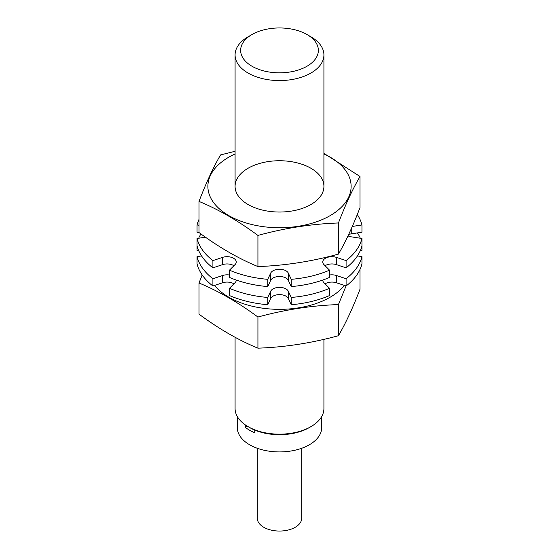 <?xml version="1.0" encoding="UTF-8"?>
<svg xmlns="http://www.w3.org/2000/svg" width="559" height="559" viewBox="0 0 559 559"><rect width="100%" height="100%" fill="white"/><g stroke="black" fill="none" stroke-linecap="round" stroke-linejoin="round"><path stroke-width="0.84" d="M323.92 339.355L323.92 408.524A44.42 25.644 180 0 1 310.909 426.657L309.337 427.558A42.198 24.358 180 0 1 254.75 430.067L254.75 432.785A42.198 24.358 0 0 1 245.324 427.349L247.316 426.196M245.324 424.903L245.324 427.349M321.698 416.532L321.698 427.558A42.198 24.358 180 0 1 279.5 451.924A42.198 24.358 180 0 1 237.302 427.558L237.302 416.532M254.75 430.123A41.639 24.044 180 0 1 250.055 427.789L248.091 426.657A44.42 25.644 180 0 1 235.08 408.524L235.08 337.287M310.909 426.657A44.42 25.644 180 0 1 248.091 426.657M310.909 36.789L306.982 34.525A38.864 22.437 180 0 1 306.982 66.255A38.864 22.437 180 0 1 252.018 66.255A38.864 22.437 180 0 1 252.018 34.525A38.864 22.437 180 0 1 306.982 34.525L310.909 36.789A44.42 25.644 180 0 1 323.92 54.922A44.42 25.644 180 0 1 279.5 80.566A44.42 25.644 180 0 1 235.08 54.922A44.42 25.644 180 0 1 248.091 36.789L252.018 34.525M301.706 448.276L301.706 518.228A22.206 12.822 180 0 1 279.5 531.05A22.206 12.822 180 0 1 257.294 518.228L257.294 448.276M360.003 176.497L360.003 207.634C352.813 226.346 345.623 241.837 338.433 254.114C311.601 261.486 284.762 265.637 257.93 266.566C238.532 258.586 218.89 247.246 198.997 232.544L198.997 201.408C218.387 209.387 238.036 220.735 257.93 235.43C284.762 228.065 311.601 223.914 338.433 222.978C345.623 204.266 352.813 188.774 360.003 176.497L323.92 153.362M257.93 266.566L257.93 235.43M338.433 254.114L338.433 222.978M235.08 151.286L220.567 154.927C213.377 167.204 206.187 182.695 198.997 201.408M310.909 204.524L310.909 204.524A44.42 25.644 0 0 0 310.909 168.252A44.42 25.644 0 0 0 248.091 168.252A44.42 25.644 0 0 0 248.091 204.524A44.42 25.644 0 0 0 310.909 204.524M235.08 153.949A71.622 41.352 0 0 0 225.997 213.873A71.622 41.352 0 0 0 330.145 215.627A71.622 41.352 0 0 0 323.92 153.949M360.003 269.424L360.003 289.234C352.813 307.946 345.623 323.437 338.433 335.714C311.601 343.079 284.762 347.237 257.93 348.166C238.532 340.186 218.89 328.846 198.997 314.144L198.997 283.008C218.387 290.987 238.036 302.335 257.93 317.03C284.762 309.665 311.601 305.514 338.433 304.578L346.042 285.97M257.93 348.166L257.93 317.03M338.433 335.714L338.433 304.578M202.176 274.972L198.997 283.008M214.565 285.432A71.622 41.352 0 0 0 330.145 297.227A71.622 41.352 0 0 0 344.435 285.432M205.46 237.184L197.047 238.483A83.284 48.081 0 0 0 212.909 260.599L222.51 257.399A9.161 5.29 0 0 1 236.247 261.982A9.161 5.29 0 0 1 235.025 264.624L229.483 270.165L229.483 277.418A83.284 48.081 0 0 0 267.782 286.578L270.654 280.401A9.161 5.29 0 0 1 279.5 276.481A9.161 5.29 0 0 1 288.346 280.401L291.218 286.578A83.284 48.081 0 0 0 329.517 277.418L329.517 270.165L323.975 264.624A9.161 5.29 0 0 1 322.753 261.982A9.161 5.29 0 0 1 336.49 257.399L346.091 260.599L346.091 267.852A83.284 48.081 0 0 0 361.952 245.736L361.952 250.341L360.31 250.6M229.483 270.165A83.284 48.081 0 0 0 267.782 279.325L267.782 286.578M267.782 279.325L270.654 273.148L270.654 280.401M291.218 286.578L291.218 279.325L288.346 273.148A9.161 5.29 0 0 0 279.5 269.228A9.161 5.29 0 0 0 270.654 273.148M291.218 279.325A83.284 48.081 0 0 0 329.517 270.165M336.49 257.399L336.49 264.652A9.161 5.29 0 0 0 325.072 265.721M336.49 264.652L346.091 267.852M346.091 260.599A83.284 48.081 0 0 0 361.952 238.483L361.952 245.736M361.952 238.483L351.248 236.827A9.161 5.29 0 0 1 348.005 235.898M351.248 228.848L351.248 233.865A9.161 5.29 0 0 0 348.655 234.528M351.248 233.865L361.952 232.209L361.952 224.956A83.284 48.081 0 0 0 357.278 214.537M352.303 226.451L361.952 224.956M198.997 219.407A83.284 48.081 0 0 0 197.047 224.956L197.047 232.209L198.997 232.509M197.047 224.956L198.997 225.256M197.047 238.483L197.047 245.736A83.284 48.081 0 0 0 212.909 267.852L222.51 264.652A9.161 5.29 0 0 1 233.928 265.721M212.909 260.599L212.909 267.852M236.247 280.066A9.161 5.29 0 0 1 236.247 280.115A9.161 5.29 0 0 1 235.025 282.756L229.483 288.297L229.483 295.55A83.284 48.081 0 0 0 267.782 304.711L270.654 298.534A9.161 5.29 0 0 1 279.5 294.614A9.161 5.29 0 0 1 288.346 298.534L291.218 304.711A83.284 48.081 0 0 0 329.517 295.55L329.517 288.297L323.975 282.756A9.161 5.29 0 0 1 322.753 280.115A9.161 5.29 0 0 1 322.753 280.066M229.483 288.297A83.284 48.081 0 0 0 267.782 297.458L267.782 304.711M267.782 297.458L270.654 291.281L270.654 298.534M291.218 304.711L291.218 297.458L288.346 291.281A9.161 5.29 0 0 0 279.5 287.361A9.161 5.29 0 0 0 270.654 291.281M291.218 297.458A83.284 48.081 0 0 0 329.517 288.297M336.49 275.531L336.49 282.784L346.091 285.984L346.091 278.731L336.49 275.531A9.161 5.29 0 0 0 329.517 275.007M336.49 282.784A9.161 5.29 0 0 0 325.072 283.853M346.091 285.984A83.284 48.081 0 0 0 361.952 263.876L361.952 256.623L357.439 255.924M346.091 278.731A83.284 48.081 0 0 0 361.952 256.623M360.31 238.232A83.284 48.081 0 0 0 357.439 232.907M197.047 245.736L197.047 250.341L198.69 250.6M200.912 233.941A83.284 48.081 0 0 0 198.69 238.232M201.561 255.924L197.047 256.623L197.047 263.876A83.284 48.081 0 0 0 212.909 285.984L222.51 282.784A9.161 5.29 0 0 1 233.928 283.853M197.047 256.623A83.284 48.081 0 0 0 212.909 278.731L212.909 285.984M212.909 278.731L222.51 275.531L222.51 282.784M276.698 276.733A46.635 26.923 0 0 0 282.302 276.733M229.483 275.007A9.161 5.29 0 0 0 222.51 275.531M288.346 273.148L288.346 280.401M222.51 257.399L222.51 264.652M288.346 291.281L288.346 298.534M235.08 54.922L235.08 186.392M323.92 54.922L323.92 186.392"/></g></svg>
